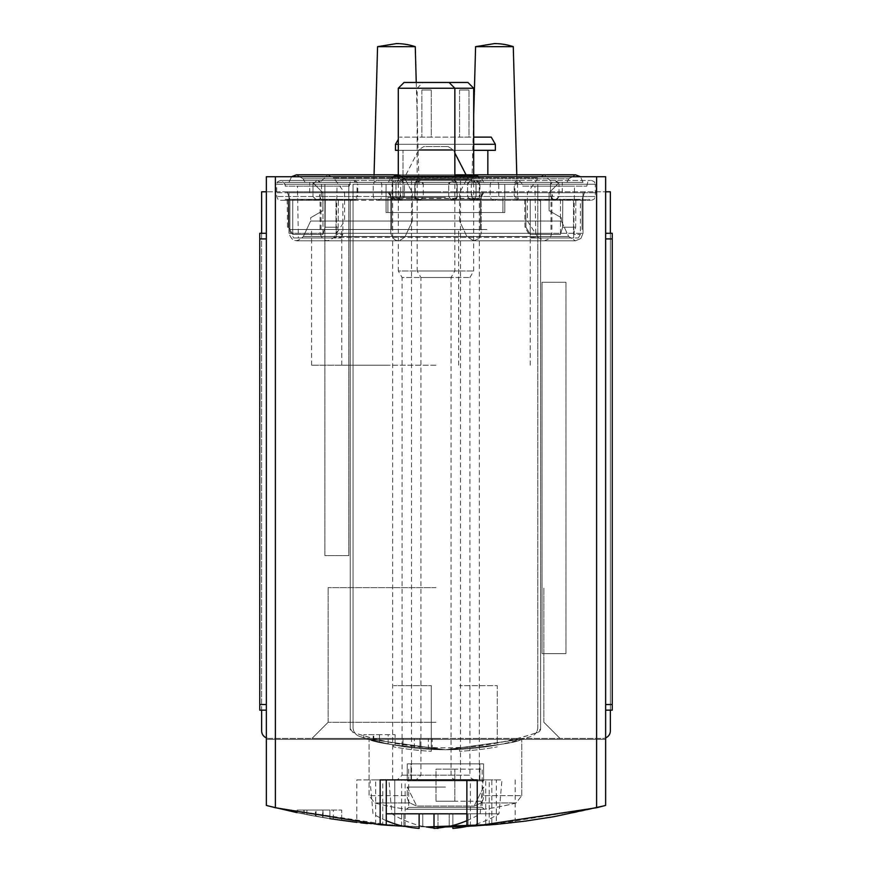 <?xml version="1.0" encoding="UTF-8"?>
<svg xmlns="http://www.w3.org/2000/svg" width="872" height="872" viewBox="0 0 872 872"><rect width="100%" height="100%" fill="white"/><g stroke="black" fill="none" stroke-linecap="round" stroke-linejoin="round"><path stroke-width="0.65" stroke-dasharray="4.36 3.27" d="M360.801 822.841L356.833 822.394L356.833 779.895L382.775 779.895L382.775 824.934L356.888 822.405L419.127 826.809L404.652 826.296M604.688 805.717L605.648 805.412L604.688 805.717C492.233 833.981 379.767 833.981 267.312 805.717L266.352 805.412L266.352 238.917L266.352 737.876A7.543 7.543 0 0 0 269.186 738.431L602.814 738.431A7.543 7.543 0 0 0 605.648 737.876L605.648 238.917L605.648 710.157L610.356 710.157L610.356 233.271L612.242 233.271L612.242 710.157L612.242 233.271L612.242 710.157L610.356 710.157L610.356 191.796L605.648 191.796L605.648 176.722L266.352 176.722L605.648 176.722L605.648 805.412L605.648 739.369L605.648 805.412L596.612 807.745L491.852 824.716L491.852 779.895L375.679 779.895L491.852 779.895M322.651 817.489L322.651 810.055L302.257 810.055L302.257 813.707L297.09 812.649A678.58 678.58 0 0 0 322.651 817.489L329.878 818.677A678.58 678.58 0 0 1 297.08 812.649L329.878 818.677A678.58 678.58 0 0 1 323.087 817.565L323.087 810.055L329.878 810.055L297.08 810.055L329.878 810.055L329.878 818.677L329.878 810.055L303.87 810.055L323.087 810.055M303.87 810.055L303.87 814.034L329.878 818.677L329.878 810.055M306.9 810.055L306.9 814.633L323.087 817.565M375.723 824.356L401.621 826.155C350.097 821.893 382.285 826.82 445.505 826.961C508.736 825.043 540.618 819.244 489.225 824.934L515.112 822.405M491.852 824.716L485.726 825.195L485.715 779.895M405.066 826.318L394.765 825.773L275.389 807.745L266.352 805.412L266.352 176.722L605.648 176.722L605.648 191.796L266.352 191.796L266.352 176.722L266.352 191.796L261.644 191.796L261.644 233.271L266.352 233.271L266.352 191.796L266.352 238.917L266.352 233.271L259.758 233.271L261.644 233.271L261.644 710.157L266.352 710.157L259.758 710.157L259.758 233.271L259.758 710.157L266.352 710.157M367.45 823.549L386.242 825.195M403.289 826.231L403.954 826.264M434.016 827.016L445.221 826.961M466.869 826.318L486.086 825.174M492.298 824.683L496.321 824.334L496.321 779.895L380.148 779.895M596.612 807.745L596.612 176.722M322.869 817.522L341.682 820.432A678.58 678.58 0 0 1 322.902 817.533A678.58 678.58 0 0 0 333.311 819.211L315.381 816.214A678.58 678.58 0 0 0 322.869 817.522L322.869 810.055L341.682 810.055L322.869 810.055M316.122 816.345A678.58 678.58 0 0 0 322.902 817.533A678.58 678.58 0 0 1 316.122 816.345A678.58 678.58 0 0 1 304.132 814.088A678.58 678.58 0 0 0 316.122 816.345L316.122 810.055L316.122 816.345M419.977 748.59L432.174 749.429L419.977 748.59A282.746 282.746 0 0 0 431.291 749.386A282.746 282.746 0 0 1 403.017 746.541A282.746 282.746 0 0 0 419.977 748.59L419.977 738.431L432.174 738.431L403.017 738.431L419.977 738.431L419.977 748.59L419.977 738.431M445.428 749.746C491.775 746.29 517.227 742.791 521.761 739.238L445.418 749.746L369.085 739.238C373.641 742.791 399.082 746.29 445.428 749.746C491.775 746.29 517.227 742.791 521.761 739.238L445.418 749.746L369.085 739.238C373.641 742.791 399.082 746.29 445.428 749.746M497.258 744.95A282.746 282.746 0 0 0 531.222 736.404A9.429 9.429 0 0 0 535.997 732.96A282.746 282.746 0 0 0 538.078 732.24L540.618 728.676L540.618 201.225L537.784 199.339L537.784 184.265L353.062 184.265L353.062 727.433A9.429 9.429 0 0 0 359.624 736.404A282.746 282.746 0 0 0 531.222 736.404A9.429 9.429 0 0 0 537.784 727.433L537.784 184.265L353.062 184.265L353.062 727.433A9.429 9.429 0 0 0 354.85 732.96A282.746 282.746 0 0 0 535.997 732.96A9.429 9.429 0 0 0 537.784 727.433L537.784 199.339L352.125 199.339L538.733 199.339A1.886 1.886 0 0 1 540.618 201.225L540.618 728.676A3.771 3.771 0 0 1 538.078 732.24C476.395 753.005 414.625 753.005 352.768 732.24A282.746 282.746 0 0 0 354.85 732.96A9.429 9.429 0 0 0 359.624 736.404A282.746 282.746 0 0 0 497.258 744.95L497.258 685.654L459.566 685.654L497.258 685.654L497.258 744.95M379.418 741.93L395.092 745.222A282.746 282.746 0 0 1 379.451 741.941A282.746 282.746 0 0 0 388.127 743.871L373.183 740.361A282.746 282.746 0 0 0 379.418 741.93L379.418 734.66L363.809 734.66L395.092 734.66L379.451 734.66L379.451 741.941A282.746 282.746 0 0 1 373.794 740.513A282.746 282.746 0 0 0 379.451 741.941L379.451 734.66M363.809 737.701A282.746 282.746 0 0 0 373.794 740.513A282.746 282.746 0 0 1 363.809 737.701L363.809 734.66L363.809 737.701M267.312 805.717L266.352 805.412L266.352 739.369L605.648 739.369L266.352 739.369L266.352 737.876A7.543 7.543 0 0 0 269.186 738.431L602.814 738.431A7.543 7.543 0 0 0 605.648 737.876L605.648 739.369L266.352 739.369L605.648 739.369L605.648 710.157L612.242 710.157L605.648 710.157M605.648 191.796L605.648 238.917L605.648 191.796L266.352 191.796M352.125 199.339L350.239 201.225L350.239 728.676L350.239 201.225A1.886 1.886 0 0 1 352.125 199.339M350.239 728.676L352.768 732.24A3.771 3.771 0 0 1 350.239 728.676M394.765 825.773L394.765 779.895L394.765 825.773M324.885 184.265L348.822 184.265L348.822 555.595L324.885 555.595L324.885 184.265L324.885 555.595L348.822 555.595L348.822 184.265L324.885 184.265M565.972 653.608L565.972 282.277L542.024 282.277L542.024 653.608L542.024 282.277L565.972 282.277L565.972 653.608L542.024 653.608L565.972 653.608M605.648 233.271L610.356 233.271M459.566 749.386L459.566 751.272A284.621 284.621 0 0 0 497.258 746.868A284.621 284.621 0 0 1 459.566 751.272L459.566 749.386M431.291 685.654L431.291 751.272L431.291 685.654L393.588 685.654L431.291 685.654M393.588 744.95L393.588 746.868A284.621 284.621 0 0 0 431.291 751.272A284.621 284.621 0 0 1 393.588 746.868L393.588 744.95M445.428 763.883L407.257 763.883L445.428 763.883M407.257 780.843L407.257 763.883L411.028 763.883L407.257 763.883L411.028 763.883L411.028 780.843L411.028 763.883L407.257 763.883L407.257 780.843L483.589 780.843L483.589 763.883L411.028 763.883L411.028 780.843L407.257 780.843L407.257 763.883L407.257 780.843L483.589 780.843L483.589 763.883L479.829 763.883L483.589 763.883L483.589 780.843L407.257 780.843L411.028 780.843L411.028 763.883L479.829 763.883L479.829 780.843L407.257 780.843L479.829 780.843L479.829 763.883L411.028 763.883L483.589 763.883L483.589 780.843L407.257 780.843M445.428 787.067L407.257 787.067L445.428 787.067M407.257 795.667L407.257 787.067L416.762 806.066L474.096 806.066L416.762 806.066A282.746 141.373 -90 0 1 410.08 802.97A282.746 141.373 -90 0 0 416.762 806.066L474.096 806.066A282.746 141.373 -90 0 0 480.766 802.97A282.746 141.373 -90 0 1 474.096 806.066L416.762 806.066A282.746 141.373 -90 0 1 410.08 802.97A7.543 3.771 -90 0 1 407.257 795.667L407.257 787.067L416.762 806.066L407.257 787.067L407.257 795.667A7.543 3.771 -90 0 0 410.08 802.97A282.746 141.373 -90 0 0 416.762 806.066L407.257 787.067L407.257 795.667A7.543 3.771 -90 0 0 410.08 802.97A7.543 3.771 -90 0 1 407.257 795.667L369.085 795.667L407.257 795.667M483.589 795.667L483.589 787.067L474.096 806.066A282.746 141.373 -90 0 0 480.766 802.97A7.543 3.771 -90 0 0 483.589 795.667L483.589 787.067L474.096 806.066L483.589 787.067L483.589 795.667A7.543 3.771 -90 0 1 480.766 802.97A282.746 141.373 -90 0 1 474.096 806.066L483.589 787.067L483.589 795.667A7.543 3.771 -90 0 1 480.766 802.97A7.543 3.771 -90 0 0 483.589 795.667L521.761 795.667L483.589 795.667M431.291 137.133L421.863 137.133L431.291 137.133L431.291 90.012L431.291 137.133M495.372 144.294L395.474 144.294L395.474 150.333L495.372 150.333L395.474 150.333L495.372 150.333L495.372 144.294L395.474 144.294L495.372 144.294L491.241 137.133L399.605 137.133L473.703 137.133M468.983 137.133L459.566 137.133L468.983 137.133L468.983 90.012L468.983 137.133M494.435 184.265L471.817 184.265L494.435 184.265M396.411 184.265L419.04 184.265L396.411 184.265M504.801 184.265L386.045 184.265L504.801 184.265L386.045 184.265L504.801 184.265L504.801 212.528L504.801 184.265L504.801 212.528L386.045 212.528L504.801 212.528L504.801 184.265M386.045 212.528L386.045 184.265L386.045 212.528L504.801 212.528L386.045 212.528L386.045 184.265L386.045 212.528M445.428 212.528L387.931 212.528L445.428 212.528M445.428 197.454L387.931 197.454L445.428 197.454M398.297 150.333L473.703 150.333M398.297 144.294L473.703 144.294M415.268 46.663L377.565 46.663M513.281 46.663L475.589 46.663M421.863 90.012L421.863 137.133L421.863 90.012L431.291 90.012L421.863 90.012M459.566 90.012L459.566 137.133L459.566 90.012L468.983 90.012L459.566 90.012M445.428 801.205L482.183 801.205L445.428 801.205M454.846 801.205L436 801.205L454.846 801.205L454.846 769.159L454.846 801.205M445.428 769.159L482.183 769.159L445.428 769.159M483.589 780.843L411.028 780.843L479.829 780.843L479.829 763.883L479.829 780.843L483.589 780.843M454.846 769.159L436 769.159L436 801.205L436 769.159L454.846 769.159M445.428 176.722L411.497 176.722L445.428 176.722M261.644 233.271L261.644 710.157L259.758 710.157L259.758 233.271L266.352 233.271M605.648 737.876A7.543 7.543 0 0 0 610.356 730.889L610.356 710.157M261.644 710.157L261.644 730.889A7.543 7.543 0 0 0 266.352 737.876M486.892 191.796L388.956 191.796L486.892 191.796M436 191.796L318.28 191.796L436 191.796M385.108 191.796L287.171 191.796L385.108 191.796M436 738.431L312.002 738.431L436 738.431M426.572 176.722L460.503 176.722L426.572 176.722M436 722.299L328.134 722.299L436 722.299M436 587.641L328.134 587.641L436 587.641M477.235 825.773L477.235 779.895L466.869 779.895M356.833 779.895L496.321 779.895M382.775 779.895L386.285 779.895M426.572 779.895L460.503 779.895L426.572 779.895M445.428 779.895L411.497 779.895L445.428 779.895M385.108 365.215L311.598 365.215L385.108 365.215M385.108 229.5L289.918 229.5L385.108 229.5M385.108 199.339L289.918 199.339L385.108 199.339M436 365.215L341.748 365.215L436 365.215M436 229.5L321.016 229.5L436 229.5M436 199.339L321.016 199.339L436 199.339M486.892 229.5L391.702 229.5L486.892 229.5M486.892 199.339L391.702 199.339L486.892 199.339M432.174 749.429L432.174 738.431M428.381 749.222L428.381 738.431M403.017 746.541L403.017 738.431L403.017 746.541M414.32 748.023L414.32 738.431L414.32 748.023M395.092 745.222L395.092 734.66L395.092 745.222M373.794 740.513L373.794 734.66L373.794 740.513M388.127 743.871L388.127 734.66M373.183 740.361L373.183 734.66M341.682 820.432L341.682 810.055L341.682 820.432M322.902 817.533L322.902 810.055L322.902 817.533M304.132 814.088L304.132 810.055L304.132 814.088M333.311 819.211L333.311 810.055M315.381 816.214L315.381 810.055M302.257 810.055L322.651 810.055M297.08 812.649L297.08 810.055M466.869 813.827L434.016 813.827L449.2 813.827L449.2 826.144A102.493 102.493 0 0 1 434.016 828.4L434.016 813.827L419.127 813.827L419.127 828.4A102.493 102.493 0 0 1 403.954 826.144L403.954 813.827L419.127 813.827L386.285 813.827M386.285 820.672A102.733 102.733 0 0 1 372.998 813.827L370.022 779.895M397.36 779.895L455.794 779.895L397.36 779.895L402.068 775.186L402.068 277.492L451.075 277.492L402.068 277.492L398.297 270.963L454.846 270.963L398.297 270.963L398.297 176.722M473.703 88.246L398.297 88.246M467.926 82.469L404.074 82.469M419.127 813.827L419.127 828.4L419.127 813.827L403.954 813.827L403.954 826.144M449.2 826.144L449.2 813.827L434.016 813.827L434.016 828.4L434.016 813.827M437.984 828.029L437.984 828.4A102.493 102.493 0 0 1 422.8 826.144L422.8 826.144A102.493 102.493 0 0 0 426.779 826.961M434.016 828.029A102.493 102.493 0 0 0 436 828.237M467.327 826.307A102.493 102.493 0 0 0 468.046 826.144A102.493 102.493 0 0 1 452.873 828.4L452.873 813.827L391.844 813.827L499.002 813.827L452.873 813.827L452.873 826.809M468.046 826.144L468.046 813.827L452.873 813.827L468.046 813.827L468.046 826.144M388.879 779.895L501.978 779.895L388.879 779.895L391.844 813.827A102.733 102.733 0 0 0 422.8 826.384M416.206 779.895L474.641 779.895L416.206 779.895L420.925 775.186L420.925 277.492L469.932 277.492L420.925 277.492L417.154 270.963L473.703 270.963L417.154 270.963L417.154 88.246L422.931 82.469M422.8 813.827L437.984 813.827L422.8 813.827L422.8 826.144L422.8 813.827M452.873 828.4L452.873 813.827L452.873 828.4M437.984 828.4L437.984 813.827L437.984 828.4M549.098 210.653L561.35 217.728L549.098 210.653L549.098 192.745L412.434 192.745L549.098 192.745L559.464 182.379L549.098 192.745L412.434 192.745L404.946 178.804L568.849 178.804L404.946 178.804L568.849 178.804L404.946 178.804L412.434 192.745L549.098 192.745L559.464 182.379L566.92 182.379L559.464 182.379L549.098 192.745L549.098 210.653L561.35 217.728L549.098 210.653L549.098 192.745L549.098 210.653M412.434 221.019L412.434 192.745L412.434 221.019L561.35 221.019L412.434 221.019L561.35 221.019L412.434 221.019L405.12 236.497C398.657 242.896 393.872 241.827 390.765 233.271L390.765 192.745L583.03 192.745L390.765 192.745L583.03 192.745L390.765 192.745L390.765 233.271L583.03 233.271L390.765 233.271C393.872 241.827 398.657 242.896 405.12 236.497L568.675 236.497L405.12 236.497L568.675 236.497L405.12 236.497L412.434 221.019M559.464 182.379L566.92 182.379L559.464 182.379M310.65 217.728L322.902 210.653L310.65 217.728L322.902 210.653L322.902 192.745L459.566 192.745L322.902 192.745L312.536 182.379L305.08 182.379L303.151 178.804L467.054 178.804L303.151 178.804L467.054 178.804L303.151 178.804L305.08 182.379L312.536 182.379L322.902 192.745L459.566 192.745L322.902 192.745L312.536 182.379L305.08 182.379L312.536 182.379L322.902 192.745L322.902 210.653L310.65 217.728L310.65 221.019L459.566 221.019L310.65 221.019L310.65 217.728M310.65 221.019L459.566 221.019L310.65 221.019L303.325 236.497C296.862 242.896 292.076 241.827 288.97 233.271L288.97 192.745L481.235 192.745L288.97 192.745L481.235 192.745L288.97 192.745L288.97 233.271L481.235 233.271L288.97 233.271C292.076 241.827 296.862 242.896 303.325 236.497L466.88 236.497L303.325 236.497L466.88 236.497L303.325 236.497L310.65 221.019M322.902 210.653L322.902 192.745L322.902 210.653M555.224 180.493L558.483 182.379A3.771 3.771 0 0 1 558.996 184.265L555.224 180.493L554.276 180.493L550.505 184.265A3.771 3.771 0 0 1 551.017 182.379L554.276 180.493L517.99 180.493L555.224 180.493M520.824 199.339L588.676 199.775L518.938 200.277L590.562 200.277L518.938 200.277L514.938 196.516L514.938 184.265L518.938 180.493L590.562 180.493L376.998 180.493L476.145 180.493L479.916 184.265L479.916 196.516L476.145 200.277L376.998 200.277L475.927 200.277L479.24 196.516L373.227 196.516L396.03 196.516L401.491 200.189L404.423 196.516L404.423 192.745L395.943 192.745L395.943 196.516A3.771 3.771 0 0 0 399.714 200.277A3.771 3.771 0 0 1 398.428 200.059L395.943 196.516L395.943 184.265A3.771 3.771 0 0 1 396.455 182.379L399.714 180.493A3.771 3.771 0 0 0 395.943 184.265L395.943 192.745L275.781 192.745L313.004 192.745L313.004 196.516L313.004 184.265L316.776 180.493L313.517 182.379A3.771 3.771 0 0 0 313.004 184.265L313.004 192.745L414.8 192.745L414.8 196.516L417.274 200.059A3.771 3.771 0 0 0 418.56 200.277L419.508 200.277A3.771 3.771 0 0 0 420.795 200.059L423.28 196.516L423.28 192.745L414.8 192.745L414.8 184.265L414.8 196.516A3.771 3.771 0 0 0 418.56 200.277L419.508 200.277A3.771 3.771 0 0 0 420.348 200.189L423.28 196.516L423.28 184.265A3.771 3.771 0 0 0 422.767 182.379L419.508 180.493L415.301 182.379A3.771 3.771 0 0 0 414.8 184.265A3.771 3.771 0 0 1 418.56 180.493L419.508 180.493A3.771 3.771 0 0 1 420.348 180.58L414.876 184.265L414.876 196.516L420.348 200.189M453.44 180.493L456.699 182.379A3.771 3.771 0 0 1 457.201 184.265A3.771 3.771 0 0 0 453.44 180.493L452.492 180.493A3.771 3.771 0 0 0 451.652 180.58L448.72 184.265A3.771 3.771 0 0 1 449.233 182.379L453.44 180.493M400.662 180.493L403.921 182.379A3.771 3.771 0 0 1 404.423 184.265L401.491 180.58A3.771 3.771 0 0 0 400.662 180.493L399.714 180.493L400.662 180.493M423.28 196.516L467.577 196.516L470.509 200.189A3.771 3.771 0 0 0 471.338 200.277L472.286 200.277A3.771 3.771 0 0 0 473.572 200.059L476.058 196.516L476.058 184.265A3.771 3.771 0 0 0 475.545 182.379L471.338 180.493A3.771 3.771 0 0 0 470.509 180.58L467.577 184.265L467.577 196.516L470.052 200.059A3.771 3.771 0 0 0 471.338 200.277L472.286 200.277A3.771 3.771 0 0 0 476.058 196.516L476.058 192.745L423.28 192.745L423.28 184.265L420.348 180.58M476.003 180.493L518.938 180.493L517.521 184.265L517.521 196.516L595.282 196.516L558.996 196.516L558.996 184.265L558.996 192.745L550.505 192.745L550.505 196.516L554.276 200.277L555.224 200.277L558.996 196.516L558.996 192.745L596.219 192.745L476.058 192.745L476.058 184.265A3.771 3.771 0 0 0 472.286 180.493L468.079 182.379A3.771 3.771 0 0 0 467.577 184.265L467.577 196.516M470.509 200.189L475.97 196.516L498.773 196.516L357.062 196.516L357.062 184.265L276.718 184.265L276.718 196.516L277.808 199.154L280.49 200.277L353.814 200.277L357.062 196.516L276.718 196.516L313.004 196.516L315.49 200.059A3.771 3.771 0 0 0 316.776 200.277L317.724 200.277L321.495 196.516L321.495 184.265A3.771 3.771 0 0 0 320.983 182.379L317.724 180.493L280.49 180.493L395.997 180.493L392.084 184.265L393.163 181.616L395.997 180.493M321.495 196.516L357.76 196.516L356.822 199.001L354.01 200.277L317.724 200.277A3.771 3.771 0 0 0 319.01 200.059L321.495 196.516L321.495 184.265L317.724 180.493L495.002 180.493L395.855 180.493M281.438 180.493L353.062 180.493L281.438 180.493L285.209 184.265L349.291 184.265L285.209 184.265L285.209 186.139L349.291 186.139L285.209 186.139M396.891 180.493L493.966 180.493L396.891 180.493L400.662 184.265L490.195 184.265L400.662 184.265L400.662 196.516L396.891 200.277L493.966 200.277L396.891 200.277M550.505 196.516L514.229 196.516L515.308 199.154L517.99 200.277L554.276 200.277A3.771 3.771 0 0 1 552.99 200.059L550.505 196.516L550.505 184.265L479.916 184.265L478.837 181.616L476.145 180.493M454.726 200.059L451.206 200.059A3.771 3.771 0 0 0 452.492 200.277L453.44 200.277A3.771 3.771 0 0 0 454.726 200.059L457.201 196.516L457.201 184.265L457.201 192.745L448.72 192.745L448.72 196.516L451.652 200.189A3.771 3.771 0 0 0 452.492 200.277L453.44 200.277A3.771 3.771 0 0 0 457.201 196.516L457.201 192.745L550.505 192.745L550.505 184.265M517.99 200.277L555.224 200.277A3.771 3.771 0 0 0 556.51 200.059L552.99 200.059M558.996 196.516L556.51 200.059M401.491 200.189A3.771 3.771 0 0 1 400.662 200.277L399.714 200.277L400.662 200.277A3.771 3.771 0 0 0 401.948 200.059L404.423 196.516L404.423 184.265L404.423 192.745L448.72 192.745L448.72 184.265L448.72 196.516L451.206 200.059M313.004 196.516L316.776 200.277L280.49 200.277M281.438 200.277L353.062 200.277L281.438 200.277L351.176 199.775L283.324 199.339M353.814 200.277L495.002 200.277L396.073 200.277L392.76 196.516L392.76 184.265L396.073 180.493M354.01 200.277L396.073 200.277M451.652 200.189L457.124 196.516L479.916 196.516L478.837 199.154L476.145 200.277M451.652 180.58L457.124 184.265L457.124 196.516M591.51 200.277L594.192 199.154L595.282 196.516L595.282 184.265L479.24 184.265L479.24 196.516L517.521 196.516L518.938 200.277L475.927 200.277M401.491 180.58L396.03 184.265L396.03 196.516M396.03 184.265L479.24 184.265L475.927 180.493M575.673 227.232L562.614 227.232L562.778 199.339L575.836 199.339L562.778 199.339L562.614 227.232L575.673 227.232L575.836 199.339L575.673 227.232L573.536 234.394L580.381 234.394L573.536 234.394L575.673 227.232M525.653 199.339L524.682 199.339L525.653 199.339L525.958 227.232L524.988 227.232L525.958 227.232L525.653 199.339L530.252 199.339L525.653 199.339M531.19 237.98L578.31 237.98L531.19 237.98L524.988 227.232L524.682 199.339M525.958 227.232L530.252 234.394L560.467 234.394L530.252 234.394L525.958 227.232M560.467 234.394L562.614 227.232L560.467 234.394L560.467 199.339L530.252 199.339L562.778 199.339L560.467 199.339L560.467 234.394M449.233 182.379L275.781 182.379L449.233 182.379M551.017 182.379L415.268 182.379L551.017 182.379M562.287 192.745L562.287 182.379M395.997 200.277L392.084 196.516L392.084 184.265L498.773 184.265L497.683 181.616L495.002 180.493M475.97 196.516L475.97 184.265L470.509 180.58M392.084 184.265L357.062 184.265L353.814 180.493M356.822 199.001L353.901 200.277M338.173 227.232L325.114 227.232L325.267 199.339L338.336 199.339L325.267 199.339L325.114 227.232L338.173 227.232L338.336 199.339L338.173 227.232L336.025 234.394L342.881 234.394L336.025 234.394L338.173 227.232M288.142 199.339L287.182 199.339L288.142 199.339L288.458 227.232L287.488 227.232L288.458 227.232L288.142 199.339L292.752 199.339L288.142 199.339M293.69 237.98L340.81 237.98L293.69 237.98L287.488 227.232L287.182 199.339M288.458 227.232L292.752 234.394L322.967 234.394L292.752 234.394L288.458 227.232M322.967 234.394L325.114 227.232L322.967 234.394L322.967 199.339L292.752 199.339L325.267 199.339L322.967 199.339L322.967 234.394M551.922 192.745L320.079 192.745L551.922 192.745L551.922 233.271L320.079 233.271L320.079 192.745M483.688 192.745L388.313 192.745L483.688 192.745L480.428 198.391L391.572 198.391L388.313 192.745M398.613 182.379L473.387 182.379L398.613 182.379L403.649 179.305L468.351 179.305L403.649 179.305L418.876 149.635L423.901 146.561L448.099 146.561L423.901 146.561M388.313 182.379L483.688 182.379L388.313 182.379L391.027 177.659L394.297 175.773L477.703 175.773L394.297 175.773M320.079 182.379L551.922 182.379L320.079 182.379L327.621 174.836L333.693 177.91L538.307 177.91L333.693 177.91L344.582 192.745L527.418 192.745L344.582 192.745L344.582 221.019L527.418 221.019L344.582 221.019L333.932 237.38C327.316 242.765 322.695 241.391 320.079 233.271L551.922 233.271L549.796 238.514L544.379 240.803L538.068 237.38L333.932 237.38L538.068 237.38L527.418 221.019L527.418 192.745L538.307 177.91L544.379 174.836L327.621 174.836L544.379 174.836L551.922 182.379M474.641 779.895L471.283 778.489L469.932 775.186L420.925 775.186L469.932 775.186L469.932 277.492L473.703 270.963L473.703 174.836L398.297 174.836L404.946 178.804C398.406 172.787 393.675 173.986 390.765 182.379L583.03 182.379L390.765 182.379L583.03 182.379L390.765 182.379L393.316 176.722M288.97 182.379L481.235 182.379L288.97 182.379L481.235 182.379L288.97 182.379L291.531 176.722L288.97 182.379M309.713 192.745L309.713 182.379M479.349 192.745L479.349 182.379M471.817 192.745L400.183 192.745L471.817 192.745L471.817 196.516L400.183 196.516L396.411 200.277L475.589 200.277L396.411 200.277M436 192.745L415.268 192.745L436 192.745M471.817 182.379L400.183 182.379L471.817 182.379L471.817 179.545L400.183 179.545L471.817 179.545L472.897 176.907L475.589 175.773L396.411 175.773L475.589 175.773M396.411 175.773L400.183 179.545L400.183 182.379M475.589 200.277L472.897 199.154L471.817 196.516L400.183 196.516L400.183 192.745M394.842 200.277L477.158 200.277L394.842 200.277L391.572 198.391L480.428 198.391L477.158 200.277M596.219 192.745L596.219 182.379L596.219 192.745M392.651 192.745L392.651 182.379M275.781 192.745L275.781 182.379L275.781 192.745M296.524 174.836L303.151 178.804L296.513 174.836L473.703 174.836L296.513 174.836L473.703 174.836L467.054 178.804L473.703 174.836C475.382 173.234 477.889 175.752 481.235 182.379L478.684 176.722M353.901 180.493L356.822 181.768L357.76 184.265L414.876 184.265M414.876 196.516L357.76 196.516L357.76 184.265L321.495 184.265M297.461 186.139L337.039 186.139L297.461 186.139L298.366 237.98L336.134 237.98L298.366 237.98M336.025 199.339L342.881 199.339L336.025 199.339L336.025 234.394L336.025 199.339M292.752 199.339L292.752 234.394L292.752 199.339M475.109 180.493L378.034 180.493L475.109 180.493L471.338 184.265L471.338 196.516L381.805 196.516L471.338 196.516L475.109 200.277L378.034 200.277L475.109 200.277M518.938 200.277L476.003 200.277M522.71 186.139L586.791 186.139L522.71 186.139L522.71 184.265L586.791 184.265L522.71 184.265L518.938 180.493M534.961 186.139L574.539 186.139L534.961 186.139L535.866 237.98L573.634 237.98L535.866 237.98M573.536 199.339L580.381 199.339L573.536 199.339L573.536 234.394L573.536 199.339M530.252 199.339L530.252 234.394L530.252 199.339M319.01 200.059L315.49 200.059M473.572 200.059L470.052 200.059M420.795 200.059L417.274 200.059M401.948 200.059L398.428 200.059M275.389 807.745L275.389 176.722M408.674 801.205L408.674 807.385L406.788 809.271L484.331 809.26L406.526 809.26L484.331 809.26L445.428 809.26L484.069 809.271L482.183 807.385L408.674 807.385L482.183 807.385L408.674 807.385L482.183 807.385L482.183 801.205M480.766 802.97L516.115 802.97L480.766 802.97M410.08 802.97L374.742 802.97L410.08 802.97M259.758 704.5L266.352 704.5M259.758 238.917L266.352 238.917M605.648 238.917L612.242 238.917M605.648 704.5L612.242 704.5M470.379 826.155L470.379 779.895M401.621 826.155L401.621 779.895M489.225 824.934L489.225 779.895M402.068 775.186L451.075 775.186L402.068 775.186M404.423 196.516L448.72 196.516M457.124 184.265L479.916 184.265M404.423 184.265L448.72 184.265M517.99 180.493L515.308 181.616L514.229 184.265L514.229 196.516L514.938 196.516L479.916 196.516M475.97 184.265L498.773 184.265L498.773 196.516L497.683 199.154L495.002 200.277M280.49 180.493L277.808 181.616L276.718 184.265L313.004 184.265M391.027 177.659L480.973 177.659L391.027 177.659M423.28 184.265L467.577 184.265M400.662 196.516L490.195 196.516L400.662 196.516M471.338 184.265L381.805 184.265L471.338 184.265M591.51 180.493L594.192 181.616L595.282 184.265L558.996 184.265M418.876 149.635L453.124 149.635L418.876 149.635M521.761 795.667L521.761 739.238L521.761 795.667L516.115 802.97A282.746 282.746 0 0 1 484.331 809.26A282.746 282.746 0 0 0 516.115 802.97L521.761 795.667M408.674 769.159L408.674 807.385L406.526 809.26A282.746 282.746 0 0 1 374.742 802.97L369.085 795.667L369.085 739.238L369.085 795.667L374.742 802.97A282.746 282.746 0 0 0 406.526 809.26L484.331 809.26L482.183 807.385L482.183 769.159M502.915 212.528L502.915 197.454L502.915 212.528M387.931 212.528L387.931 197.454L387.931 212.528M487.84 150.333L487.84 174.836M403.017 197.454L403.017 150.333L403.017 197.454M395.474 144.294L398.297 139.4M374.055 174.836L373.794 184.265M416.249 82.469L419.04 184.265M473.703 115.464L471.817 184.265M516.791 174.836L517.052 184.265M445.428 809.271L484.069 809.271L445.428 809.271M328.134 722.299L312.002 738.431L328.134 722.299L328.134 587.641L328.134 722.299M543.866 722.299L559.998 738.431L543.866 722.299L543.866 587.641L543.866 722.299M405.131 826.318L405.131 779.895M515.167 822.394L515.167 779.895M375.679 824.345L375.679 779.895M479.349 779.895L479.349 176.722M411.497 779.895L411.497 176.722M460.503 779.895L460.503 176.722M392.651 779.895L392.651 176.722M458.618 365.215L458.618 229.5L458.618 365.215M311.598 365.215L311.598 229.5L311.598 365.215M480.298 229.5L480.298 199.339L483.044 191.796L480.298 199.339L480.298 229.5M289.918 229.5L289.918 199.339L287.171 191.796L289.918 199.339L289.918 229.5M530.252 365.215L530.252 229.5M341.748 365.215L341.748 229.5M550.984 229.5L550.984 199.339L553.72 191.796M321.016 229.5L321.016 199.339L318.28 191.796M582.082 229.5L582.082 199.339L584.829 191.796L582.082 199.339L582.082 229.5M391.702 229.5L391.702 199.339L388.956 191.796L391.702 199.339L391.702 229.5M466.869 820.672A102.733 102.733 0 0 0 480.156 813.827L483.121 779.895M454.846 176.722L454.846 270.963L451.075 277.492L451.075 775.186L452.437 778.489L455.794 779.895M468.7 826.231A102.733 102.733 0 0 0 499.002 813.827L501.978 779.895M561.35 221.019L561.35 217.728L561.35 221.019L568.675 236.497L575.487 240.803L580.905 238.514L583.03 233.271L583.03 192.745L583.03 233.271L580.905 238.514L575.487 240.803L398.297 240.803L575.487 240.803L568.675 236.497L561.35 221.019M575.487 174.836L568.849 178.804L566.92 182.379L568.849 178.804L575.487 174.836L454.846 174.836M459.566 221.019L459.566 192.745L467.054 178.804L459.566 192.745L459.566 221.019L466.88 236.497L473.703 240.803L479.11 238.514L481.235 233.271L481.235 192.745L481.235 233.271L479.11 238.514L473.703 240.803L296.513 240.803L473.703 240.803L466.88 236.497L459.566 221.019M376.998 180.493L374.317 181.616L373.227 184.265L373.227 196.516L374.317 199.154L376.998 200.277M578.31 237.98L580.381 234.394L580.381 199.339M340.81 237.98L342.881 234.394L342.881 199.339M456.732 192.745L456.732 182.379M415.268 192.745L415.268 182.379M483.688 182.379L480.973 177.659L477.703 175.773M327.621 240.803L544.379 240.803L327.621 240.803M583.03 182.379L580.469 176.722L583.03 182.379M398.297 240.803L575.487 240.803L398.297 240.803M296.513 240.803L473.703 240.803L296.513 240.803M392.084 196.516L393.163 199.154L395.855 200.277M493.966 200.277L491.274 199.154L490.195 196.516L490.195 184.265L491.274 181.616L493.966 180.493M356.833 181.768L354.01 180.493M349.291 186.139L350.381 181.616L353.062 180.493M351.176 199.339L353.062 200.277M336.134 237.98L337.039 186.139M378.034 200.277L380.726 199.154L381.805 196.516L381.805 184.265L380.726 181.616L378.034 180.493M586.791 186.139L587.881 181.616L590.562 180.493M588.676 199.339L590.562 200.277M573.634 237.98L574.539 186.139M466.062 174.836L468.351 179.305L473.387 182.379M448.099 146.561L453.124 149.635L454.846 152.992"/><path stroke-width="1.31" d="M426.343 826.95L496.277 824.356L470.379 826.155L477.235 825.773L596.612 807.745L605.648 805.412L605.648 176.722L266.352 176.722L266.352 805.412L275.389 807.745L380.148 824.716L380.148 779.895L477.235 779.895L477.235 825.773M380.148 824.716L386.274 825.195L386.285 779.895L466.869 779.895L466.869 826.318L445.221 826.961M466.934 826.318L470.379 826.155M267.312 805.717L297.08 812.649M329.878 818.677L356.833 822.394M360.801 822.841L367.45 823.549M386.242 825.195L403.289 826.231M403.954 826.264L404.652 826.296M426.495 826.961L434.016 827.016M486.086 825.174L492.298 824.683M496.321 824.356L525.217 821.13L553.938 816.693L604.688 805.717M266.352 191.796L261.644 191.796L261.644 233.271M261.644 710.157L261.644 730.889A7.543 7.543 0 0 0 266.352 737.876M610.356 233.271L610.356 191.796L605.648 191.796M605.648 737.876A7.543 7.543 0 0 0 610.356 730.889L610.356 710.157M473.703 137.133L491.241 137.133L495.372 144.294L473.703 144.294M398.297 139.4L395.474 144.294L395.474 150.333L398.297 150.333M473.703 150.333L495.372 150.333L495.372 144.294M395.474 144.294L398.297 144.294M415.268 46.663A59.612 59.612 0 0 0 396.411 43.6L377.565 46.663L415.268 46.663L416.249 82.469M513.281 46.663A59.612 59.612 0 0 0 494.435 43.6L475.589 46.663L513.281 46.663L516.791 174.836M266.352 710.157L259.758 710.157L259.758 233.271L266.352 233.271M605.648 710.157L612.242 710.157L612.242 233.271L605.648 233.271M403.954 826.144L403.954 826.144A102.493 102.493 0 0 0 419.127 828.4L419.127 813.827L466.869 813.827M386.285 813.827L419.127 813.827M434.016 813.827L434.016 828.4A102.493 102.493 0 0 0 449.2 826.144L449.2 826.144M398.297 176.722L398.297 88.246L473.703 88.246L473.703 174.836L454.846 174.836M398.297 88.246L404.074 82.469L467.926 82.469L473.703 88.246M426.779 826.961A102.493 102.493 0 0 0 434.016 828.029M436 828.237A102.493 102.493 0 0 0 437.984 828.4L437.984 828.029M452.873 826.809L452.873 828.4A102.493 102.493 0 0 0 467.327 826.307M393.316 176.722L398.297 174.836L296.513 174.836L291.531 176.722L296.513 174.836M596.612 807.745L596.612 176.722M275.389 807.745L275.389 176.722M259.758 238.917L266.352 238.917M259.758 704.5L266.352 704.5M605.648 704.5L612.242 704.5M605.648 238.917L612.242 238.917M487.84 174.836L487.84 150.333M377.565 46.663L374.055 174.836M475.589 46.663L473.703 115.464M386.285 820.672A102.733 102.733 0 0 0 403.954 826.384M449.2 826.384A102.733 102.733 0 0 0 466.869 820.672M454.846 176.722L454.846 88.246L449.069 82.469M468.046 826.384A102.733 102.733 0 0 0 468.7 826.231M575.487 174.836L580.469 176.722L575.487 174.836L473.692 174.836L478.684 176.722M454.846 152.992L466.062 174.836"/></g></svg>
